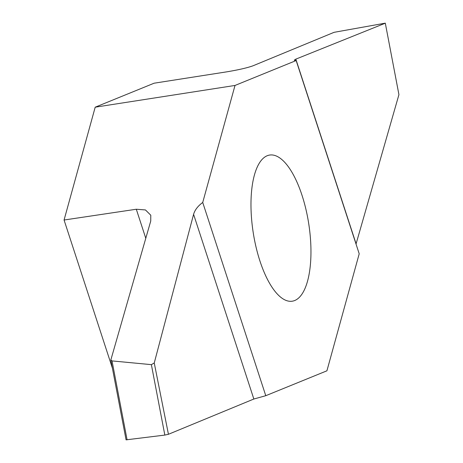 <?xml version="1.0" encoding="UTF-8"?>
<svg xmlns="http://www.w3.org/2000/svg" width="463" height="463" viewBox="0 0 463 463"><rect width="100%" height="100%" fill="white"/><g stroke="black" fill="none" stroke-linecap="round" stroke-linejoin="round"><path stroke-width="0.69" d="M307.617 217.274A73.941 28.11 81.2 0 0 269.605 155.059A73.941 28.11 81.2 0 0 253.192 232.443A73.941 28.11 81.2 0 0 292.332 301.187A73.941 28.11 81.2 0 0 307.617 217.274M235.013 85.447L202.725 202.464L265.774 395.703L326.919 370.805L359.207 253.788L296.158 60.549L235.013 85.447L95.199 107.19L154.115 83.201L226.731 71.846C238.503 69.878 247.265 67.864 253.018 65.792L334.078 32.323L385.297 23.15L398.932 94.643L356.093 243.833L295.834 59.137L294.231 60.202L296.158 60.549M202.725 202.464C197.88 206.047 194.836 210.005 193.586 214.328L154.248 362.969L151.378 364.647L112.034 360.914L110.836 359.965L150.741 221.03L150.788 215.214L145.446 209.942L136.301 209.235L64.068 220.018L95.199 107.19M64.068 220.018L112.399 368.166M164.845 435.075L168.434 434.288L253.846 399.019L265.774 395.703M110.836 359.965L126.075 439.85L164.834 435.081L151.378 364.647M385.112 23.266L295.834 59.137M168.434 434.288L154.248 362.969M193.586 214.328L253.846 399.019M127.088 439.827L112.034 360.914M136.301 209.235L145.781 238.289M385.297 23.15L398.562 92.693"/></g></svg>
